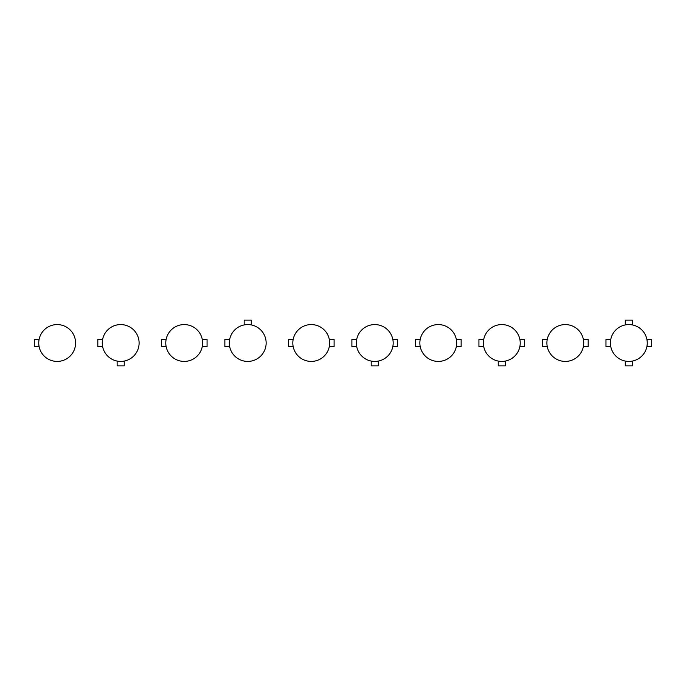 <?xml version="1.0" encoding="UTF-8"?>
<svg xmlns="http://www.w3.org/2000/svg" width="686" height="686" viewBox="0 0 686 686"><rect width="100%" height="100%" fill="white"/><g stroke="black" fill="none" stroke-linecap="round" stroke-linejoin="round"><path stroke-width="1.03" d="M34.3 346.559L39.093 346.559L34.3 346.559L34.3 339.441L39.093 339.441L34.3 339.441M117.126 365.87L124.243 365.87L117.126 365.87L117.126 361.076M97.815 339.441L97.815 346.559L97.815 339.441L102.608 339.441L97.815 339.441M207.069 346.559L202.276 346.559L207.069 346.559L207.069 339.441L202.276 339.441M161.339 339.441L161.339 346.559L161.339 339.441L166.132 339.441L161.339 339.441M251.282 324.924L251.282 320.13L244.165 320.13L244.165 324.924M224.854 339.441L224.854 346.559L224.854 339.441L229.647 339.441L224.854 339.441M288.377 346.559L293.171 346.559L288.377 346.559L288.377 339.441L293.171 339.441L288.377 339.441M329.314 346.559L334.108 346.559L334.108 339.441L329.314 339.441L334.108 339.441M371.203 365.87L378.32 365.87L371.203 365.87L371.203 361.076M392.829 346.559L397.623 346.559L397.623 339.441L392.829 339.441L397.623 339.441M351.892 339.441L356.686 339.441L351.892 339.441L351.892 346.559L356.686 346.559M456.353 346.559L461.146 346.559L461.146 339.441L456.353 339.441L461.146 339.441M415.407 346.559L420.201 346.559L415.407 346.559L415.407 339.441L420.201 339.441L415.407 339.441M519.868 346.559L524.661 346.559L524.661 339.441L519.868 339.441L524.661 339.441M478.931 339.441L483.724 339.441L478.931 339.441L478.931 346.559L483.724 346.559M498.242 365.87L505.35 365.87L498.242 365.87L498.242 361.076M588.185 346.559L583.392 346.559L588.185 346.559L588.185 339.441L583.392 339.441L588.185 339.441M542.446 346.559L547.239 346.559L542.446 346.559L542.446 339.441L547.239 339.441L542.446 339.441M632.389 324.924L632.389 320.13L625.28 320.13L625.28 324.924M625.28 365.87L632.389 365.87L625.28 365.87L625.28 361.076M646.907 346.559L651.7 346.559L651.7 339.441L646.907 339.441L651.7 339.441M605.97 339.441L610.763 339.441L605.97 339.441L605.97 346.559L610.763 346.559M124.243 361.076L124.243 365.87M102.608 346.559L97.815 346.559M166.132 346.559L161.339 346.559M229.647 346.559L224.854 346.559M378.32 361.076L378.32 365.87M505.35 361.076L505.35 365.87M632.389 361.076L632.389 365.87M57.17 324.581A18.419 18.419 0 0 0 38.75 343A18.419 18.419 0 0 0 57.17 361.419A18.419 18.419 0 0 0 75.589 343A18.419 18.419 0 0 0 57.17 324.581M120.685 324.581A18.419 18.419 0 0 0 102.265 343A18.419 18.419 0 0 0 120.685 361.419A18.419 18.419 0 0 0 139.104 343A18.419 18.419 0 0 0 120.685 324.581M184.2 361.419A18.419 18.419 0 0 0 202.627 343A18.419 18.419 0 0 0 184.2 324.581A18.419 18.419 0 0 0 165.78 343A18.419 18.419 0 0 0 184.2 361.419M247.723 324.581A18.419 18.419 0 0 0 229.304 343A18.419 18.419 0 0 0 247.723 361.419A18.419 18.419 0 0 0 266.142 343A18.419 18.419 0 0 0 247.723 324.581M374.762 324.581A18.419 18.419 0 0 0 356.343 343A18.419 18.419 0 0 0 374.762 361.419A18.419 18.419 0 0 0 393.181 343A18.419 18.419 0 0 0 374.762 324.581M311.238 324.581A18.419 18.419 0 0 0 292.819 343A18.419 18.419 0 0 0 311.238 361.419A18.419 18.419 0 0 0 329.657 343A18.419 18.419 0 0 0 311.238 324.581M438.277 324.581A18.419 18.419 0 0 0 419.858 343A18.419 18.419 0 0 0 438.277 361.419A18.419 18.419 0 0 0 456.696 343A18.419 18.419 0 0 0 438.277 324.581M501.8 324.581A18.419 18.419 0 0 0 483.373 343A18.419 18.419 0 0 0 501.8 361.419A18.419 18.419 0 0 0 520.22 343A18.419 18.419 0 0 0 501.8 324.581M565.315 324.581A18.419 18.419 0 0 0 546.896 343A18.419 18.419 0 0 0 565.315 361.419A18.419 18.419 0 0 0 583.735 343A18.419 18.419 0 0 0 565.315 324.581M628.83 324.581A18.419 18.419 0 0 0 610.411 343A18.419 18.419 0 0 0 628.83 361.419A18.419 18.419 0 0 0 647.25 343A18.419 18.419 0 0 0 628.83 324.581"/></g></svg>
